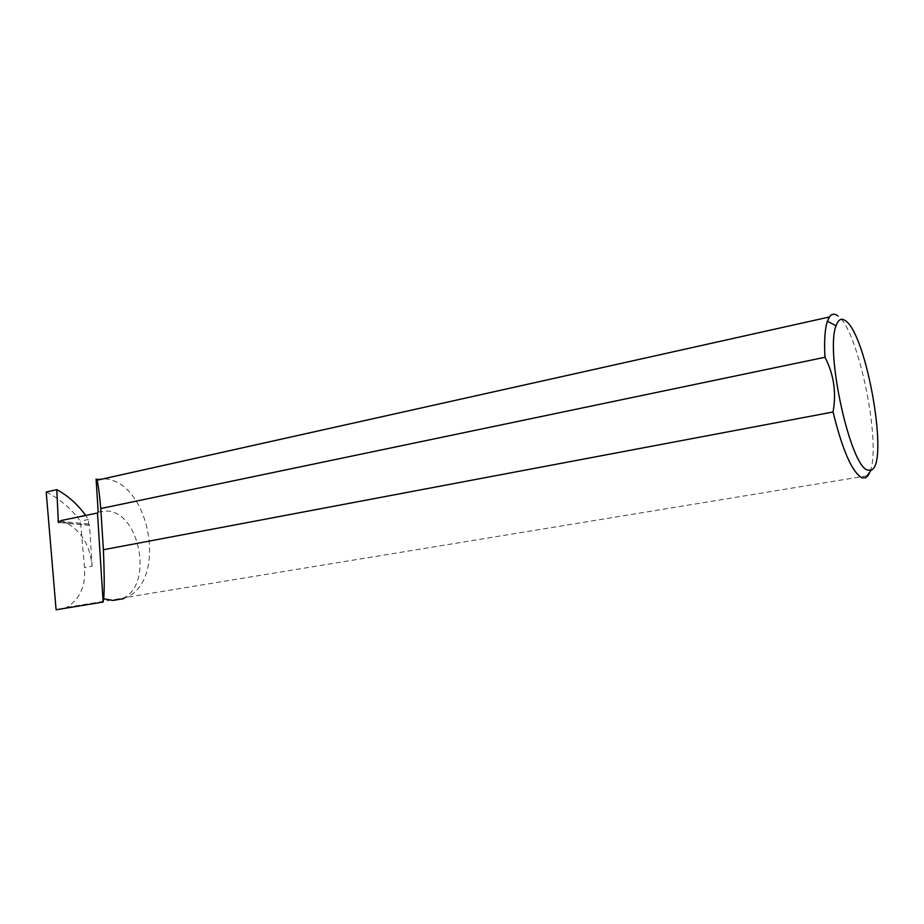 <?xml version="1.0" encoding="UTF-8"?>
<svg xmlns="http://www.w3.org/2000/svg" width="924" height="924" viewBox="0 0 924 924"><rect width="100%" height="100%" fill="white"/><g stroke="black" fill="none" stroke-linecap="round" stroke-linejoin="round"><path stroke-width="0.69" stroke-dasharray="4.62 3.46" d="M98.187 512L107.172 510.995C140.032 512.485 153.361 584.707 123.215 598.094L112.947 600.438L103.661 598.244M64.31 608.408L66.898 607.322C79.938 599.087 85.817 585.851 84.523 567.602L80.434 521.113L77.073 516.851L85.458 515.107M92.111 566.216L89.559 525.329L67.082 523.342C81.67 531.323 90.009 545.61 92.111 566.216L84.523 567.602M67.082 523.342L61.388 520.478M870.096 471.575C881.796 443.428 857.957 328.239 837.675 315.742M123.562 598.706L126.865 597.262C167.44 579.059 149.596 482.305 105.105 478.863L96.096 479.082M46.2 492.018C57.727 497.666 68.018 505.948 77.073 516.851M89.559 525.329L88.658 523.966L88.496 519.461L85.689 515.442M88.496 519.461L80.434 521.113M88.658 523.966L60.453 521.448M67.625 522.984L59.656 522.268M66.898 607.322L123.215 598.094M867.07 475.779L126.865 597.262M89.189 525.155L59.332 522.51"/><path stroke-width="1.39" d="M56.791 489.662L46.2 492.018L56.087 609.748L103.13 602.055L97.482 513.005L61.388 520.478L58.362 522.43L56.791 489.662C67.671 495.495 77.235 503.984 85.458 515.107L85.689 515.442M56.087 609.748L64.31 608.408M103.13 602.055L103.696 598.787C104.47 589.928 104.377 573.573 103.396 549.745L833.067 411.988C842.515 450.438 852.171 472.383 862.034 477.835L865.626 477.777L868.075 475.617L870.096 471.575M845.298 320.64C866.631 333.587 889.477 464.529 871.147 470.12L867.879 470.097C850.681 467.821 824.947 352.044 836.058 325.791C838.23 319.531 841.314 317.81 845.298 320.64M103.696 598.787L112.947 600.438L123.562 598.706M837.675 315.742C834.43 313.409 831.681 313.825 829.429 316.978L827.407 321.194C824.889 328.748 824.069 340.771 824.959 357.265L100.762 508.535C99.445 493.578 98.187 484.141 96.985 480.237L96.096 479.082L98.187 512L97.482 513.005M100.762 508.535L103.396 549.745M824.959 357.265C833.818 374.243 836.52 392.481 833.067 411.988M60.453 521.448L57.831 521.217M871.147 470.12L865.626 477.777M868.075 475.617L867.07 475.779M829.429 316.978L96.985 480.237M59.332 522.51L58.362 522.43M836.058 325.791L827.407 321.194"/></g></svg>
